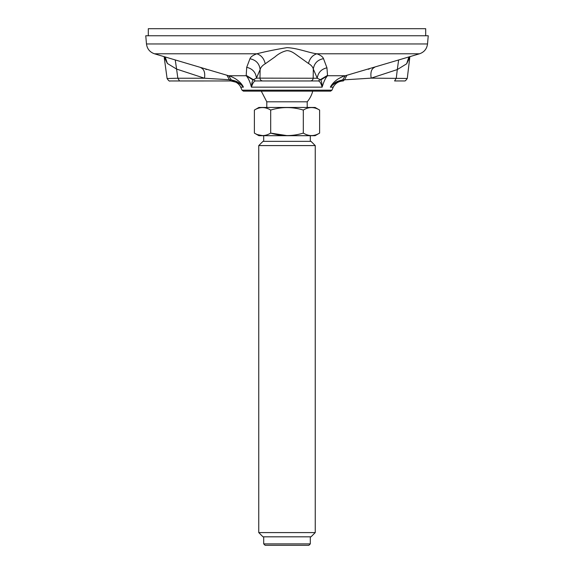<?xml version="1.0" encoding="UTF-8"?>
<svg xmlns="http://www.w3.org/2000/svg" width="574" height="574" viewBox="0 0 574 574"><rect width="100%" height="100%" fill="white"/><g stroke="black" fill="none" stroke-linecap="round" stroke-linejoin="round"><path stroke-width="0.86" d="M338.739 80.956L343.166 80.956C338.509 81.042 334.24 83.108 330.351 87.148L333.229 87.148L331.966 90.168L330.624 91.13L243.376 91.13L242.034 90.168L240.284 86.279C238.002 82.857 234.802 81.085 230.691 80.956L169.854 80.963L203.634 80.963L179.547 80.956L177.847 78.236L167.099 78.516C168.476 80.654 169.488 81.472 170.126 80.963L179.547 80.956M260.087 91.13L313.913 91.13M323.506 58.648C317.594 59.818 314.2 63.291 313.325 69.074C312.78 66.914 311.158 65.049 308.475 63.477L298.975 56.683C294.835 53.777 291.685 50.821 286.928 50.627C282.666 51.56 278.648 53.676 274.874 56.984L265.238 63.786C262.447 65.407 260.74 67.33 260.13 69.569L259.986 78.136C260.151 79.851 261.084 80.79 262.792 80.956L255.509 80.956C254.052 81.042 252.689 83.108 251.419 87.148C249.955 81.616 248.212 77.813 246.189 75.739L246.705 67.316L249.948 58.749C250.637 56.876 252.94 55.219 256.858 53.791C265.403 51.588 275.448 49.536 287 47.628C297.741 48.123 309.113 52.88 316.848 53.791C320.622 55.197 322.846 56.819 323.506 58.648L326.943 67.811L327.553 75.739C325.63 77.705 323.822 81.508 322.129 87.148C321.053 83.151 319.747 81.092 318.211 80.956L257.281 80.956M374.643 67.316C371.443 68.715 370.287 72.317 371.177 78.136L342.606 79.944C335.489 81.608 334.85 82.541 330.351 87.148C331.7 84.543 333.824 82.139 336.708 79.937C337.419 79.097 343.675 75.854 345.318 75.739L419.529 53.791L316.848 53.791C312.543 55.183 309.752 58.412 308.475 63.477M265.238 63.786C264.04 58.577 261.249 55.24 256.858 53.791L154.471 53.791L228.603 75.739C234.472 77.339 241.008 81.867 243.412 87.148C241.934 85.261 239.954 83.732 237.464 82.556L230.798 80.956L229.406 79.736L204.502 78.236L177.847 78.236L176.591 69.074L167.386 63.477L163.977 56.661M146.478 43.961L145.76 35.76L428.24 35.76L427.522 43.961L146.478 43.961C147.138 48.862 149.8 52.141 154.471 53.791M404.505 80.963L394.625 80.956C407.856 80.869 403.386 81.164 405.517 80.755L407.267 78.473L371.177 78.136L397.301 69.569L396.275 78.136L394.596 80.956M410.058 56.654L406.672 63.786L397.301 69.569L398.614 60.105M327.603 75.316L318.211 80.956L310.369 80.956C312.026 80.805 312.959 79.894 313.167 78.236L256.427 78.136L252.983 79.944C252.273 80.877 251.749 83.273 251.419 87.148L322.129 87.148C321.942 83.208 321.49 80.805 320.758 79.944L317.25 78.236L313.167 78.236L313.325 69.074L317.25 78.236C318.053 72.618 321.282 69.145 326.943 67.811M343.166 80.956L344.551 79.736L346.897 75.323M246.131 75.323L255.509 80.956M240.771 87.148L243.412 87.148C239.214 82.548 238.031 81.472 231.379 79.944L229.406 79.736L226.988 75.316M406.672 63.786L408.86 57.013M342.606 79.944L345.318 75.739L327.553 75.739L320.758 79.944M246.705 67.316C252.546 68.715 255.789 72.317 256.427 78.136L260.13 69.569C259.419 63.599 256.026 59.99 249.948 58.749M252.983 79.944L246.189 75.739L228.603 75.739L231.379 79.944M200.972 67.811C204.064 69.145 205.248 72.618 204.502 78.236L176.591 69.074L175.264 60.069M167.386 63.477L165.24 57.041M425.7 35.76L425.7 28.7L148.3 28.7L148.3 35.76M266.795 107.453L266.795 101.806L261.27 91.13M266.795 101.806L307.205 101.806A26.555 26.555 0 0 0 312.73 91.13M263.696 543.887L265.109 545.3L308.891 545.3L310.304 543.887L263.696 543.887L263.696 536.826M258.752 532.586L262.992 536.826L311.008 536.826L315.248 532.586L258.752 532.586L258.752 145.588L315.248 145.588L311.008 141.355L262.992 141.355L258.752 145.588M270.691 110.065C281.54 106.75 292.41 106.75 303.309 110.065L303.309 133.096C292.46 136.404 281.59 136.404 270.691 133.096C265.267 136.404 259.828 136.404 254.382 133.096L254.382 110.065C259.807 106.75 265.245 106.75 270.691 110.065L270.691 133.096L287 135.615M254.382 110.065L258.903 107.453L315.097 107.453L319.618 110.065L319.618 133.096C314.193 136.404 308.755 136.404 303.309 133.096M319.618 110.065C314.193 106.75 308.755 106.75 303.309 110.065M262.533 135.615L257.611 134.653M254.382 133.096L258.903 135.701L315.097 135.701L319.618 133.096M331.966 90.168L242.034 90.168M427.522 43.961C426.862 48.862 424.2 52.141 419.529 53.791M409.736 57.852L407.267 78.473M164.243 57.651L167.099 78.516M333.229 87.148C335.424 83.194 338.789 81.128 343.309 80.956M262.734 80.963L310.419 80.963M369.297 68.959L368.228 69.282M205.714 69.267L206.518 69.504M307.205 107.453L307.205 101.806M310.304 141.355L310.304 135.701M263.696 141.355L263.696 135.701M310.304 543.887L310.304 536.826M315.248 532.586L315.248 145.588"/></g></svg>
